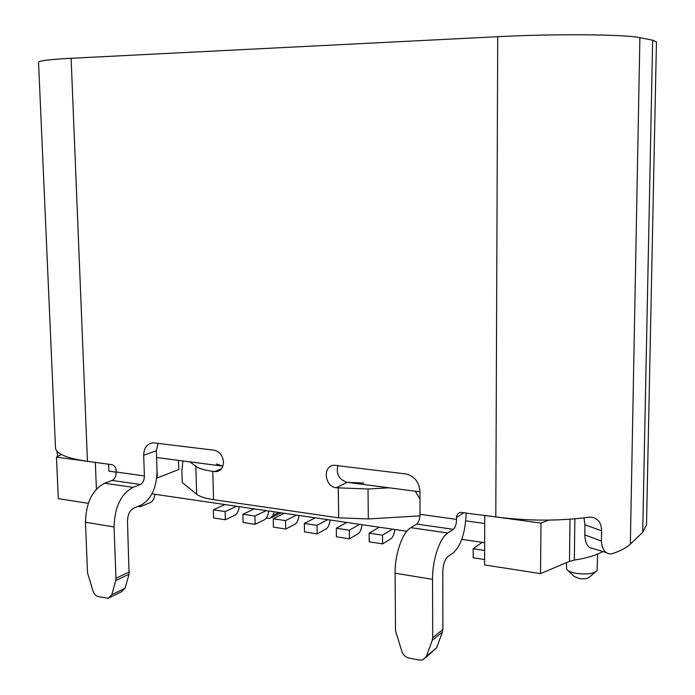 <?xml version="1.0" encoding="UTF-8"?>
<svg xmlns="http://www.w3.org/2000/svg" width="695" height="695" viewBox="0 0 695 695"><rect width="100%" height="100%" fill="white"/><g stroke="black" fill="none" stroke-linecap="round" stroke-linejoin="round"><path stroke-width="1.04" d="M189.9 461.862L195.842 466.31C198.874 468.517 204.53 470.194 212.792 471.332L216.223 471.618C220.854 470.845 223.277 467.666 223.495 462.079C222.765 455.494 219.611 451.533 214.043 450.204L153.161 442.793C147.071 443.653 143.908 447.806 143.683 455.268L144.395 475.936L116.247 472.018L116.187 470.315C115.813 467.196 114.362 465.303 111.826 464.651L87.448 461.332C66.772 458.283 56.13 453.809 55.504 447.928L38.546 62.237C38.85 60.752 49.701 59.431 71.107 58.284L497.724 36.696C553.915 33.725 625.604 34.333 639.895 37.678L652.648 40.206L656.454 41.856L646.506 524.916L642.71 532.301L652.648 40.206M456.589 519.4L420.023 514.309C419.849 519.096 418.729 522.353 416.67 524.082L453.34 529.338C455.312 527.566 456.398 524.256 456.589 519.4L456.58 517.454C456.737 514.691 458.066 512.997 460.559 512.38L495.796 516.932C527.983 521.05 558.919 521.163 588.596 517.271L591.375 517.176C597.987 518.218 601.392 522.753 601.592 530.789L601.427 541.04C601.922 549.198 604.945 553.515 610.497 553.976L612.477 553.62C620.696 550.831 626.655 547.677 630.348 544.15L642.71 532.301M57.511 456.563L56.99 451.255M158.086 443.28L156.366 450.716L157.044 471.114C156.644 487.873 151.319 499.21 141.059 505.109L133.701 508.141C129.739 510.399 127.672 514.786 127.489 521.276L129.07 574.157L125.1 588.205L121.634 591.68L110.244 597.309M419.971 515.872L368.315 518.939L338.665 517.836L213.556 499.653C205.312 498.411 199.674 496.595 196.642 494.206L182.264 482.539L181.908 470.741L182.924 460.95M337.883 465.528C335.946 474.068 339.038 479.672 347.144 482.339L363.789 483.077M420.023 514.309L419.928 491.165C418.998 481.661 414.177 475.901 405.472 473.894L334.113 465.25C322.411 465.624 324.443 486.761 336.25 487.76L368.02 489.011L389.269 487.829M453.34 529.338L447.745 533.022C439.761 537.791 432.299 560.092 432.533 579.343L432.707 637.697L442.889 629.47L442.785 572.011C443.089 564.592 444.748 559.475 447.78 556.66L453.357 552.768C461.15 545.445 465.407 532.274 466.128 513.24L466.128 512.893M583.991 517.879L584.955 524.812L584.816 534.915C585.225 543.255 587.649 547.703 592.097 548.251L606.231 552.638M419.962 499.158L415.341 491.217M216.362 463.965L222.895 466.119M442.889 629.47L442.446 632.05L432.264 640.312L426.356 656.332L422.942 659.85L419.354 660.111L408.851 658.035C405.533 657.192 403.213 655.029 401.901 651.545L395.507 630.712L395.099 573.193C394.777 554.21 402.492 532.301 410.832 527.67L416.67 524.082M116.247 472.018C116.143 476.223 114.771 479.029 112.138 480.427L140.347 484.476C142.935 483.042 144.282 480.193 144.395 475.936M140.347 484.476L132.962 487.343C120.939 493.928 114.632 507.142 114.041 526.966L115.987 578.24L129.331 571.872M129.07 574.157L115.726 580.551L111.756 594.781L108.272 598.282L98.516 596.675C95.971 596.015 94.138 594.155 93.034 591.115L87.535 572.897L85.459 522.258C86.024 502.694 92.409 489.68 104.632 483.233L112.138 480.427M115.726 580.551L115.987 578.24M432.264 640.312L432.707 637.697M442.446 632.05L436.599 647.853L425.8 657.487M281.11 512.814L271.719 517.506M266.307 518.114L269.938 518.383L273.118 515.325L274.23 511.798M482.174 542.326L473.182 548.746L473.165 557.781L484.615 559.536M484.641 550.466L473.182 548.746M392.501 529.164L382.502 535.159L382.571 543.881L390.92 538.773C392.962 537.2 394.23 534.107 394.734 529.486M379.262 527.218L369.123 533.152L369.21 541.831L382.571 543.881M382.502 535.159L369.123 533.152M359.663 524.343L349.324 530.189L349.429 538.799L358.055 533.821C360.166 532.283 361.469 529.234 361.973 524.682M346.77 522.449L336.302 528.235L336.415 536.801L349.429 538.799M349.324 530.189L336.302 528.235M327.684 519.651L317.024 525.342L317.155 533.847L326.051 528.991C328.231 527.488 329.569 524.49 330.073 519.999M315.13 517.801L304.341 523.448L304.488 531.901L317.155 533.847M317.024 525.342L304.341 523.448M296.539 515.073L285.576 520.633L285.732 529.025L294.889 524.291C297.121 522.822 298.494 519.869 299.006 515.438M284.307 513.284L273.231 518.783L273.396 527.131L285.732 529.025M285.576 520.633L273.231 518.783M266.194 510.617L254.943 516.046L255.126 524.334L264.517 519.712C266.81 518.27 268.209 515.369 268.722 510.99M254.266 508.87L242.911 514.239L243.111 522.492L255.126 524.334M254.943 516.046L242.911 514.239M236.613 506.273L225.093 511.572L225.31 519.756L234.91 515.247C237.256 513.84 238.689 510.981 239.202 506.655M224.98 504.57L213.374 509.817L213.591 517.957L225.31 519.756M225.093 511.572L213.374 509.817M140.208 505.465L140.251 506.716L150.433 502.511C152.926 501.191 154.429 498.445 154.942 494.284M140.251 506.716L138.001 506.368M595.407 572.063L589.369 577.137C587.796 578.666 584.443 579.144 579.317 578.57L574.139 576.39L568.275 570.751M566.468 562.62L566.625 569.153C567.841 571.082 571.281 572.515 576.946 573.462C587.284 574.609 594.008 573.662 597.118 570.621L597.604 554.089M602.791 551.569C596.345 555.262 586.858 558.094 574.339 560.074L569.483 561.343L540.528 573.627L484.597 564.931L484.736 515.429L540.979 523.083L540.528 573.627M96.397 489.124L95.337 462.41L56.477 457.119L58.302 498.645L88.308 503.31M108.611 464.217L108.88 471.149L116.256 472.174M222.878 466.154L156.592 457.527L157.27 477.891L156.766 477.821M419.928 491.817L349.151 482.599M484.71 523.509L465.754 520.868M151.979 493.85L406.853 531.267M461.784 539.337L484.658 542.691M178.485 460.377L178.763 469.533L157.27 477.891M56.477 457.119L61.342 454.478M540.979 523.083L548.868 520.103M156.366 450.716L143.683 455.268M221.436 468.795L214.616 471.575M347.144 482.339L336.25 487.76M464.104 512.615L456.58 517.454M584.955 524.812L601.592 530.789M584.816 534.915L601.427 541.04M630.348 544.15L639.895 37.678M495.796 516.932L497.724 36.696M87.448 461.332L71.107 58.284M213.556 499.653L212.792 471.332M338.274 488.029L338.665 517.836M368.02 489.011L368.315 518.939M196.642 494.206L195.842 466.31M447.745 533.022L410.832 527.67M132.962 487.343L104.632 483.233M114.041 526.966L85.459 522.258M395.099 573.193L432.533 579.343M273.118 515.325L278.895 512.484M111.756 594.781L125.1 588.205M426.356 656.332L436.599 647.853M574.869 518.835L574.339 560.074M569.996 519.235L569.483 561.343M220.315 469.95L216.223 471.618"/></g></svg>
